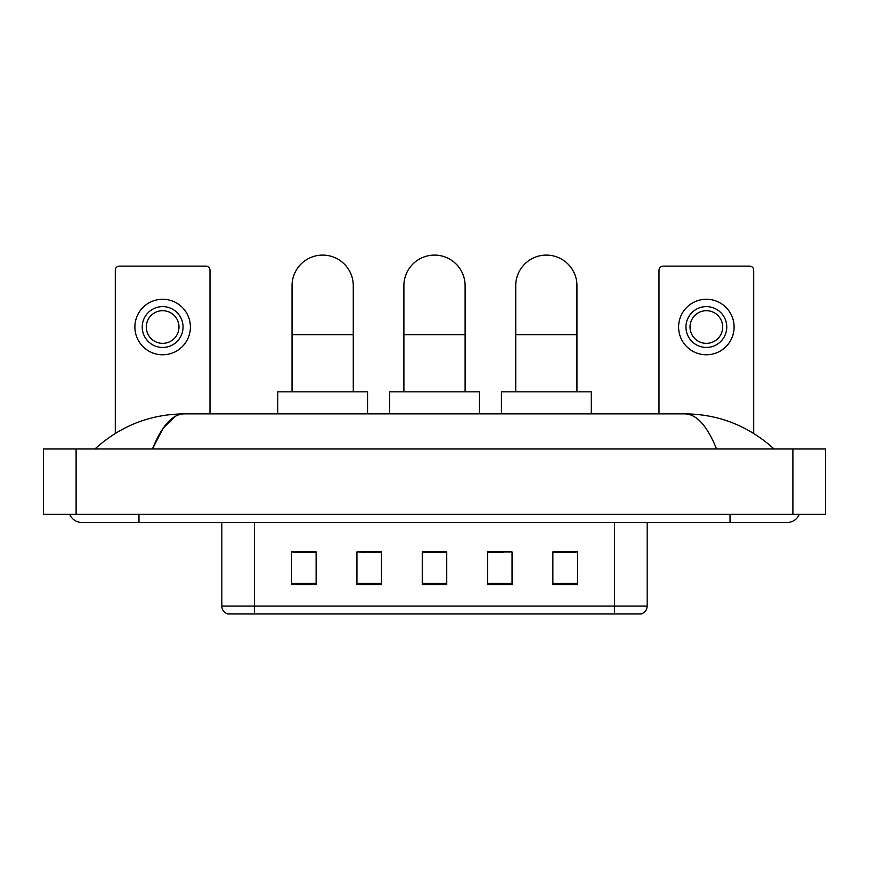 <?xml version="1.0" encoding="UTF-8"?>
<svg xmlns="http://www.w3.org/2000/svg" width="869" height="869" viewBox="0 0 869 869"><rect width="100%" height="100%" fill="white"/><g stroke="black" fill="none" stroke-linecap="round" stroke-linejoin="round"><path stroke-width="1.3" d="M365.686 552.097L356.942 551.934L356.942 584.587L381.437 584.587L381.437 551.934L356.942 551.934L381.437 552.097M614.513 613.905L614.513 606.062L647.166 606.062C646.938 609.973 644.983 612.591 641.289 613.905L227.711 613.905A8.169 8.169 0 0 1 221.834 606.062L221.834 522.465M577.364 584.587L577.364 551.934L552.88 551.934L552.88 584.587L577.364 584.587M512.058 584.587L512.058 551.934L487.563 551.934L487.563 584.587L512.058 584.587M316.12 584.587L316.12 551.934L291.636 551.934L291.636 584.587L316.12 584.587M446.742 584.587L446.742 551.934L422.258 551.934L422.258 584.587L446.742 584.587M599.827 613.905L269.173 613.905M552.88 552.097L575.734 552.097M293.266 552.097L316.12 552.097M487.563 552.097L503.314 552.097M446.742 552.097L422.258 552.097M69.716 514.307A13.068 13.068 0 0 0 81.816 522.465A13.068 13.068 0 0 1 69.716 514.307A13.068 13.068 0 0 0 81.816 522.465L787.184 522.465A13.068 13.068 0 0 0 799.284 514.307A13.068 13.068 0 0 1 787.184 522.465A13.068 13.068 0 0 0 799.284 514.307A13.068 13.068 0 0 1 787.184 522.465M716.577 448.991C707.214 425.94 696.688 414.231 685.022 413.883L183.978 413.883C172.312 414.231 161.786 425.94 152.423 448.991L163.415 427.885L175.505 416.186M76.103 448.991L825.55 448.991L825.55 514.307L43.45 514.307L43.45 448.991L76.103 448.991L76.103 514.307M685.022 413.883C718.717 414.144 748.426 425.853 774.116 448.991L771.335 446.47M97.665 446.47L94.884 448.991C120.454 425.897 150.152 414.198 183.978 413.883M209.994 413.883L209.994 270.205A4.084 4.084 0 0 0 205.91 266.12L119.379 266.12A4.084 4.084 0 0 0 115.295 270.205L115.295 433.403M162.644 306.616A20.411 20.411 0 0 0 142.234 327.026A20.411 20.411 0 0 0 162.644 347.437A20.411 20.411 0 0 0 183.055 327.026A20.411 20.411 0 0 0 162.644 306.616M162.644 310.7A16.326 16.326 0 0 0 146.318 327.026A16.326 16.326 0 0 0 162.644 343.353A16.326 16.326 0 0 0 178.971 327.026A16.326 16.326 0 0 0 162.644 310.7M162.644 354.78A27.754 27.754 0 0 0 190.398 327.026A27.754 27.754 0 0 0 162.644 299.262A27.754 27.754 0 0 0 134.891 327.026A27.754 27.754 0 0 0 162.644 354.78M403.889 391.843L403.889 285.716A30.611 30.611 0 0 1 434.5 255.095A30.611 30.611 0 0 1 465.111 285.716A30.611 30.611 0 0 0 434.5 255.095M465.111 391.843L465.111 285.716M479.406 413.883L479.406 391.843L389.594 391.843L389.594 413.883M292.038 391.843L292.038 285.716A30.611 30.611 0 0 1 322.66 255.095A30.611 30.611 0 0 1 353.27 285.716A30.611 30.611 0 0 0 322.66 255.095M353.27 391.843L353.27 285.716M367.554 413.883L367.554 391.843L277.754 391.843L277.754 413.883M515.73 391.843L515.73 285.716A30.611 30.611 0 0 1 546.34 255.095A30.611 30.611 0 0 1 576.962 285.716A30.611 30.611 0 0 0 546.34 255.095M576.962 391.843L576.962 285.716M591.246 413.883L591.246 391.843L501.446 391.843L501.446 413.883M753.705 433.403L753.705 270.205A4.084 4.084 0 0 0 749.621 266.12L663.09 266.12A4.084 4.084 0 0 0 659.006 270.205L659.006 413.883M706.356 306.616A20.411 20.411 0 0 0 685.945 327.026A20.411 20.411 0 0 0 706.356 347.437A20.411 20.411 0 0 0 726.766 327.026A20.411 20.411 0 0 0 706.356 306.616M706.356 310.7A16.326 16.326 0 0 0 690.029 327.026A16.326 16.326 0 0 0 706.356 343.353A16.326 16.326 0 0 0 722.682 327.026A16.326 16.326 0 0 0 706.356 310.7M706.356 354.78A27.754 27.754 0 0 0 734.109 327.026A27.754 27.754 0 0 0 706.356 299.262A27.754 27.754 0 0 0 678.602 327.026A27.754 27.754 0 0 0 706.356 354.78M221.834 606.062L254.487 606.062L254.487 613.905M254.487 522.465L254.487 606.062L614.513 606.062L614.513 522.465M446.742 583.457L422.258 583.457M381.437 583.457L356.942 583.457M316.12 583.457L291.636 583.457M512.058 583.457L487.563 583.457M577.364 583.457L552.88 583.457M730.036 514.307L730.036 522.465M138.964 514.307L138.964 522.465M792.897 448.991L792.897 514.307M403.889 334.695L465.111 334.695M292.038 334.695L353.27 334.695M515.73 334.695L576.962 334.695M647.166 606.062L647.166 522.465"/></g></svg>
